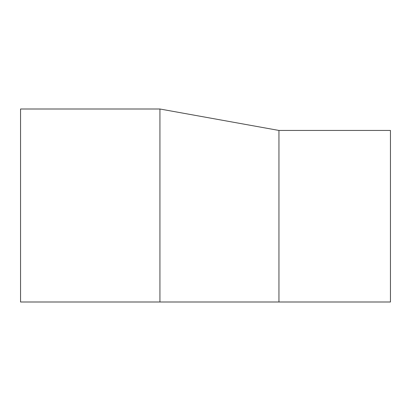 <?xml version="1.0" encoding="UTF-8"?>
<svg xmlns="http://www.w3.org/2000/svg" width="411" height="411" viewBox="0 0 411 411"><rect width="100%" height="100%" fill="white"/><g stroke="black" fill="none" stroke-linecap="round" stroke-linejoin="round"><path stroke-width="0.62" d="M159.93 109.002L159.93 301.998L20.55 301.998L20.55 109.002L159.93 109.002L278.946 130.446L278.946 301.998L390.45 301.998L390.45 130.446L278.946 130.446M278.946 301.998L159.93 301.998"/></g></svg>
